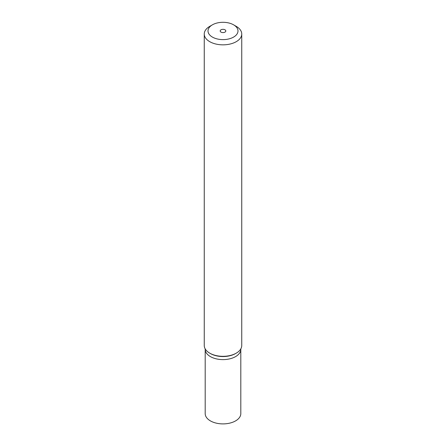 <?xml version="1.0" encoding="UTF-8"?>
<svg xmlns="http://www.w3.org/2000/svg" width="446" height="446" viewBox="0 0 446 446"><rect width="100%" height="100%" fill="white"/><g stroke="black" fill="none" stroke-linecap="round" stroke-linejoin="round"><path stroke-width="0.67" d="M236.257 26.364L233.604 24.837A14.997 8.658 180 0 1 233.604 37.079A14.997 8.658 180 0 1 212.396 37.079A14.997 8.658 180 0 1 212.396 24.837A14.997 8.658 180 0 1 233.604 24.837L236.257 26.364A18.749 10.821 0 0 1 241.749 34.019L241.749 345.505A18.749 10.821 180 0 1 236.257 353.154A18.749 10.821 180 0 1 209.743 353.154L209.743 353.154A18.749 10.821 180 0 1 204.251 345.505L204.251 34.019A18.749 10.821 0 0 0 209.743 41.673A18.749 10.821 0 0 0 230.175 44.02A18.749 10.821 0 0 0 241.749 34.019M212.396 24.837L209.743 26.364A18.749 10.821 0 0 0 204.251 34.019M235.917 353.349A17.807 10.28 0 0 1 210.406 353.539L209.743 353.154L210.406 353.539A17.807 10.28 0 0 0 235.594 353.539L236.257 353.154M221.01 32.106A2.81 1.622 180 0 1 220.19 30.958A2.81 1.622 180 0 1 221.924 29.458A2.81 1.622 180 0 1 224.99 29.81A2.81 1.622 180 0 1 225.81 30.958A2.81 1.622 180 0 1 224.076 32.458A2.81 1.622 180 0 1 221.01 32.106M205.193 348.883L205.193 349.329A17.807 10.28 0 0 0 210.406 356.599A17.807 10.28 0 0 0 229.813 358.829A17.807 10.28 0 0 0 240.807 349.329L240.807 413.615A17.807 10.28 0 0 1 229.813 423.115A17.807 10.28 0 0 1 210.406 420.885A17.807 10.28 0 0 1 205.193 413.615L205.193 349.329A17.807 10.28 0 0 0 210.406 356.599A17.807 10.28 0 0 0 229.813 358.829A17.807 10.28 0 0 0 240.807 349.329L240.807 348.883"/></g></svg>

